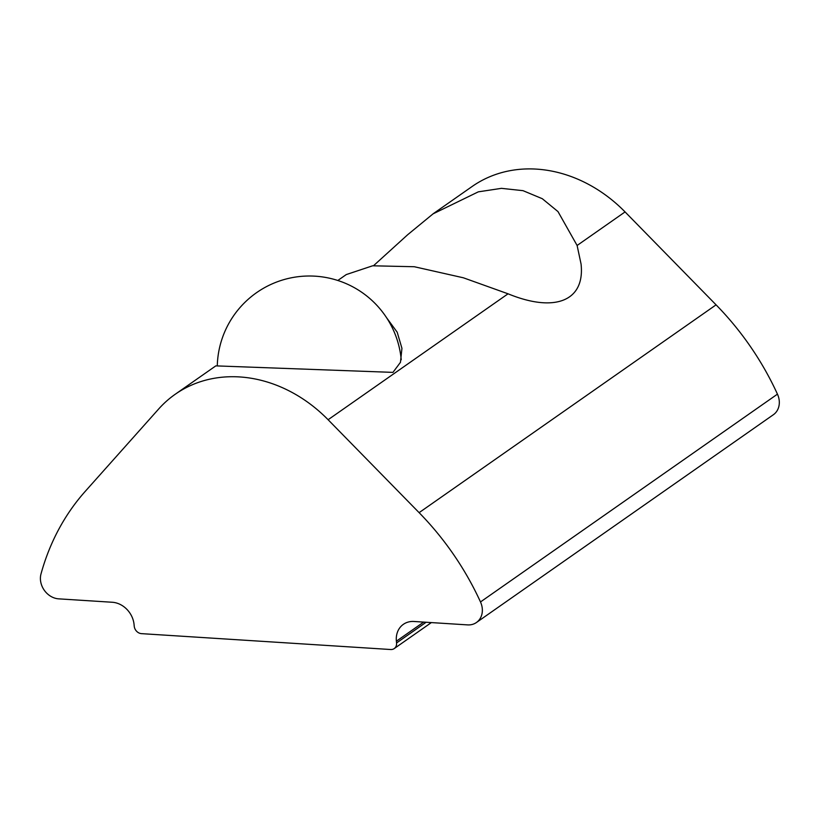 <?xml version="1.0" encoding="UTF-8"?>
<svg xmlns="http://www.w3.org/2000/svg" width="820" height="820" viewBox="0 0 820 820"><rect width="100%" height="100%" fill="white"/><g stroke="black" fill="none" stroke-linecap="round" stroke-linejoin="round"><path stroke-width="1.23" d="M476.43 622.513A18.47 15.477 55 0 1 467.584 624.891L413.967 621.478A22.119 18.532 -125 0 0 403.378 624.327A22.119 18.532 -125 0 0 396.388 641.199L396.562 642.952A7.37 6.181 55 0 1 394.235 648.569A7.37 6.181 55 0 1 390.699 649.522L141.491 633.645A7.37 6.181 55 0 1 134.234 626.234L134.06 624.481A22.119 18.532 -125 0 0 112.289 602.259L58.681 598.846A18.47 15.477 55 0 1 41 573.949A265.485 222.404 55 0 1 85.218 491.385L158.721 408.934A134.675 112.822 55 0 1 175.203 394.276A134.675 112.822 55 0 1 328.103 419.727L419.112 512.654A265.485 222.404 55 0 1 480.489 601.952A18.47 15.477 55 0 1 476.43 622.513L773.393 414.705A18.47 15.477 -125 0 0 777.452 394.143A265.485 222.404 -125 0 0 716.075 304.845L625.066 211.919A134.675 112.822 -125 0 0 472.176 186.458L433.052 213.835M386.548 317.678L397.198 332.213L401.943 348.336L400.457 362.327L392.944 372.382L215.814 365.874L175.203 394.276M373.561 265.68L407.683 234.715L433.062 213.856L478.327 191.839L501.461 188.344L523.027 190.671L542.276 198.696L557.989 211.591L577.106 245.477L581.052 263.978C585.172 300.837 555.13 313.117 508.051 293.806L463.382 277.795L414.336 266.736L372.639 265.793L346.327 274.556M396.562 642.952L426.133 622.257M577.106 245.477L625.066 211.919M328.103 419.727L508.051 293.806M419.112 512.654L716.075 304.845M396.388 641.199L423.684 622.093M480.489 601.952L777.452 394.143M431.361 622.585L394.235 648.569M346.317 274.536L337.819 280.481M401.236 359.785A92.178 92.178 0 0 0 306.834 276.043A92.178 92.178 0 0 0 217.31 364.982"/></g></svg>
